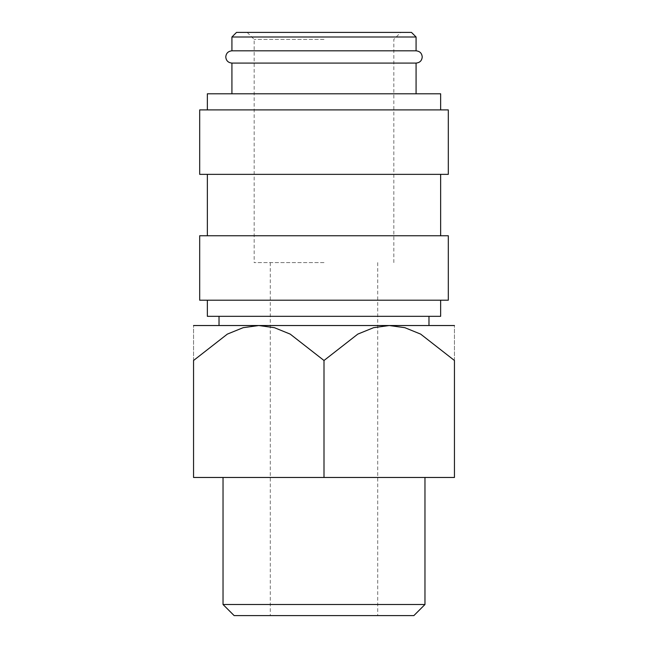 <?xml version="1.0" encoding="UTF-8"?>
<svg xmlns="http://www.w3.org/2000/svg" width="648" height="648" viewBox="0 0 648 648"><rect width="100%" height="100%" fill="white"/><g stroke="black" fill="none" stroke-linecap="round" stroke-linejoin="round"><path stroke-width="0.49" stroke-dasharray="3.24 2.43" d="M416.081 50.819L231.919 50.819M199.689 300.21L448.311 300.21M207.36 316.329L440.64 316.329M199.689 235.751L448.311 235.751M199.689 174.361L448.311 174.361M199.689 109.901L448.311 109.901M207.36 93.79L440.64 93.79M231.919 63.091L416.081 63.091M236.52 32.4L411.48 32.4M231.919 37.001L416.081 37.001M454.45 325.531L389.229 325.531L373.588 327.686L357.801 334.109L324 360.491L290.199 334.109L274.412 327.686L258.771 325.531L243.138 327.686L227.351 334.109L193.549 360.491L193.549 477.471L454.45 477.471L454.45 360.491L420.649 334.109L404.862 327.686L389.229 325.531L193.549 325.531M223.034 604.503L424.966 604.503M234.139 615.6L413.861 615.6M324 325.531L219.024 325.531L324 325.531M324 262.61L254.17 262.61L324 262.61M324 39.382L254.17 39.382L324 39.382M454.45 360.555C454.45 313.689 454.45 313.689 454.45 360.555M193.549 360.555C193.549 313.689 193.549 313.689 193.549 360.555M324 477.471L324 360.491M324 174.361L440.64 174.361L324 174.361M324 300.21L440.64 300.21L324 300.21M270.281 262.61L270.281 615.6M247.188 32.4L254.17 39.382L254.17 262.61M393.83 262.61L393.83 39.382L400.812 32.4M377.719 262.61L377.719 615.6"/><path stroke-width="0.97" d="M231.919 63.091C228.153 62.694 226.103 60.653 225.779 56.959C226.103 53.258 228.153 51.216 231.919 50.819L416.081 50.819C419.847 51.216 421.897 53.258 422.221 56.959C421.897 60.653 419.847 62.694 416.081 63.091L231.919 63.091L231.919 93.79M440.64 300.21L440.64 316.329L207.36 316.329L207.36 300.21M324 235.751L199.689 235.751L199.689 300.21L448.311 300.21L448.311 235.751L324 235.751M324 109.901L199.689 109.901L199.689 174.361L448.311 174.361L448.311 109.901L324 109.901M440.64 109.901L440.64 93.79L207.36 93.79L207.36 109.901M231.919 37.001L416.081 37.001L411.48 32.4L236.52 32.4L231.919 37.001L231.919 50.819M193.549 325.531L258.771 325.531L274.412 327.686L290.199 334.109L324 360.491L357.801 334.109L373.588 327.686L389.229 325.531L404.862 327.686L420.649 334.109L454.45 360.491L454.45 477.471L193.549 477.471L193.549 360.491L227.351 334.109L243.138 327.686L258.771 325.531L454.45 325.531M223.034 604.503L234.139 615.6L413.861 615.6L424.966 604.503L223.034 604.503L223.034 477.471M193.549 360.555C193.549 313.689 193.549 313.689 193.549 360.555M454.45 360.555C454.45 313.689 454.45 313.689 454.45 360.555M324 477.471L324 360.491M207.36 174.361L207.36 235.751M424.966 477.471L424.966 604.503M219.024 316.329L219.024 325.531M416.081 37.001L416.081 50.819M428.976 316.329L428.976 325.531M416.081 63.091L416.081 93.79M440.64 174.361L440.64 235.751"/></g></svg>
